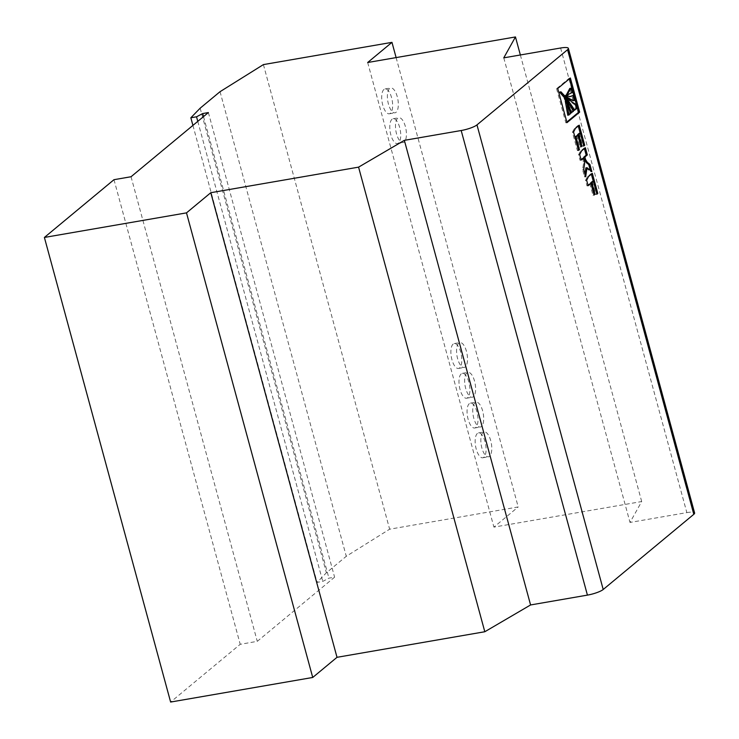 <?xml version="1.0" encoding="UTF-8"?>
<svg xmlns="http://www.w3.org/2000/svg" width="739" height="739" viewBox="0 0 739 739"><rect width="100%" height="100%" fill="white"/><g stroke="black" fill="none" stroke-linecap="round" stroke-linejoin="round"><path stroke-width="0.55" stroke-dasharray="3.69 2.77" d="M389.619 88.468A12.618 5.108 80.2 0 0 388.095 102.666A12.618 5.108 80.2 0 0 395.005 112.818A12.618 5.108 80.2 0 0 396.086 112.3A12.618 5.108 80.2 0 0 397.61 98.102A12.618 5.108 80.2 0 0 390.7 87.95A12.618 5.108 80.2 0 0 389.619 88.468M383.929 89.456A12.618 5.108 80.2 0 0 382.405 103.654A12.618 5.108 80.2 0 0 389.324 113.797A12.618 5.108 80.2 0 0 390.404 113.279A12.618 5.108 80.2 0 0 391.929 99.081A12.618 5.108 80.2 0 0 385.019 88.929A12.618 5.108 80.2 0 0 383.929 89.456M397.711 118.249A12.618 5.108 80.2 0 0 396.187 132.447A12.618 5.108 80.2 0 0 403.097 142.599A12.618 5.108 80.2 0 0 404.178 142.082A12.618 5.108 80.2 0 0 405.702 127.884A12.618 5.108 80.2 0 0 398.792 117.732A12.618 5.108 80.2 0 0 397.711 118.249M392.021 119.238A12.618 5.108 80.2 0 0 390.497 133.436A12.618 5.108 80.2 0 0 397.416 143.578A12.618 5.108 80.2 0 0 398.497 143.061A12.618 5.108 80.2 0 0 400.021 128.863A12.618 5.108 80.2 0 0 393.111 118.711A12.618 5.108 80.2 0 0 392.021 119.238M483.075 432.454A12.618 5.108 80.2 0 0 481.551 446.652A12.618 5.108 80.2 0 0 488.461 456.804A12.618 5.108 80.2 0 0 489.551 456.286A12.618 5.108 80.2 0 0 491.075 442.088A12.618 5.108 80.2 0 0 484.165 431.936A12.618 5.108 80.2 0 0 483.075 432.454M477.394 433.442A12.618 5.108 80.2 0 0 475.87 447.64A12.618 5.108 80.2 0 0 482.779 457.783A12.618 5.108 80.2 0 0 483.86 457.265A12.618 5.108 80.2 0 0 485.384 443.067A12.618 5.108 80.2 0 0 478.475 432.915A12.618 5.108 80.2 0 0 477.394 433.442M466.891 372.89A12.618 5.108 80.2 0 0 465.367 387.088A12.618 5.108 80.2 0 0 472.276 397.24A12.618 5.108 80.2 0 0 473.366 396.714A12.618 5.108 80.2 0 0 474.891 382.516A12.618 5.108 80.2 0 0 467.981 372.373A12.618 5.108 80.2 0 0 466.891 372.89M461.21 373.879A12.618 5.108 80.2 0 0 459.686 388.067A12.618 5.108 80.2 0 0 466.595 398.219A12.618 5.108 80.2 0 0 467.685 397.702A12.618 5.108 80.2 0 0 469.2 383.504A12.618 5.108 80.2 0 0 462.291 373.352A12.618 5.108 80.2 0 0 461.21 373.879M474.983 402.672A12.618 5.108 80.2 0 0 473.459 416.87A12.618 5.108 80.2 0 0 480.368 427.022A12.618 5.108 80.2 0 0 481.459 426.495A12.618 5.108 80.2 0 0 482.983 412.307A12.618 5.108 80.2 0 0 476.073 402.155A12.618 5.108 80.2 0 0 474.983 402.672M469.302 403.66A12.618 5.108 80.2 0 0 467.778 417.858A12.618 5.108 80.2 0 0 474.687 428.001A12.618 5.108 80.2 0 0 475.768 427.484A12.618 5.108 80.2 0 0 477.292 413.286A12.618 5.108 80.2 0 0 470.383 403.134A12.618 5.108 80.2 0 0 469.302 403.66M458.799 343.108A12.618 5.108 80.2 0 0 457.275 357.306A12.618 5.108 80.2 0 0 464.184 367.459A12.618 5.108 80.2 0 0 465.274 366.932A12.618 5.108 80.2 0 0 466.799 352.734A12.618 5.108 80.2 0 0 459.889 342.591A12.618 5.108 80.2 0 0 458.799 343.108M453.118 344.097A12.618 5.108 80.2 0 0 451.594 358.286A12.618 5.108 80.2 0 0 458.503 368.438A12.618 5.108 80.2 0 0 459.593 367.92A12.618 5.108 80.2 0 0 461.108 353.722A12.618 5.108 80.2 0 0 454.199 343.57A12.618 5.108 80.2 0 0 453.118 344.097M396.113 57.596L518.205 506.954L389.638 529.198L346.277 556.291L326.389 572.79L317.077 582.387L322.767 581.399L328.92 578.157L334.601 577.177L257.274 641.35L240.221 644.297L170.626 702.05M263.407 64.598L389.638 529.198M220.046 91.682L346.277 556.291M200.158 108.19L326.389 572.79M192.916 125.399L317.077 582.387M197.775 121.362L322.767 581.399M203.521 116.605L328.92 578.157M208.38 112.568L334.601 577.177M131.043 176.741L257.274 641.35M113.991 179.688L240.221 644.297M560.615 48.007L686.845 512.617L630.007 522.445L641.692 501.55L493.911 527.119L518.205 506.954M503.776 57.845L630.007 522.445M520.358 54.972L641.692 501.55M367.68 62.51L493.911 527.119M686.845 512.617A12.618 2.614 164.8 0 1 694.605 512.977M579.154 133.353L582.665 146.248L583.644 145.472M582.665 146.248L583.801 146.045M576.697 135.403L579.866 147.07L580.78 146.313L577.769 135.219M579.866 147.07L581.011 146.876M578.277 125.999L578.11 125.39L574.295 128.549L572.411 132.253L577.399 150.608L578.314 149.851L574.868 136.927M577.399 150.608L578.535 150.414M572.411 132.253L573.547 132.059M578.11 125.39L579.247 125.187M583.57 145.491L580.226 133.168M592.244 181.535L595.745 194.412L596.733 193.646M595.745 194.412L596.881 194.218M589.787 183.568L592.964 195.253L593.879 194.496L590.858 183.383M592.964 195.253L594.101 195.05M591.366 174.164L591.2 173.554L587.385 176.723L585.5 180.427L586.988 185.905L588.124 185.711M586.988 185.905L587.958 185.092M585.5 180.427L586.637 180.233M591.2 173.554L592.336 173.36M596.659 193.664L593.315 181.351M585.87 167.892L590.72 171.808L590.332 170.376M590.72 171.808L591.856 171.614M582.831 157.961L583.45 163.827L582.591 169.721L584.549 176.926L584.965 174.081M584.549 176.926L585.685 176.732M582.591 169.721L583.727 169.527M583.219 159.412L584.355 159.208M584.41 148.557L584.244 147.948L580.429 151.116L578.545 154.811L580.032 160.289L581.002 159.476M580.032 160.289L581.168 160.086M578.545 154.811L579.681 154.617M584.244 147.948L585.38 147.754M584.438 159.763L583.902 157.776M569.409 78.805L569.242 78.195L556.578 88.708L557.714 88.514M569.242 78.195L570.379 78.001M556.578 88.708L565.852 122.84L566.822 122.037M565.852 122.84L566.989 122.646M569.686 96.67L564.587 95.867L567.395 98.25M573.141 100.689L571.792 95.737M564.901 98.241L570.028 104.818M573.584 110.471L575.367 108.984L574.064 104.171C569.095 101.225 564.374 97.206 559.913 92.107L560.892 91.932M570.49 113.039L572.319 111.515L564.42 98.324M565.714 100.938L569.972 111.423M567.801 115.266L569.409 113.926L565.363 101.021M565.686 95.386L570.988 92.763L569.797 88.412M570.988 92.763L572.125 92.569M569.409 113.926L570.545 113.732M565.418 101.114L566.554 100.91M565.4 101.058L566.536 100.864M572.319 111.515L573.455 111.321M564.476 98.352L565.612 98.148M575.367 108.984L576.503 108.79M559.913 92.107L561.049 91.913M574.064 104.171L575.201 103.977M564.633 96.218L565.196 96.116M565.732 95.654L564.605 95.848M574.295 128.549L575.432 128.355M587.385 176.723L588.521 176.529M583.45 163.827L584.586 163.624M580.429 151.116L581.565 150.922M564.587 96.125L565.113 96.033M389.324 113.797L395.005 112.818M397.416 143.578L403.097 142.599M482.779 457.783L488.461 456.804M466.595 398.219L472.276 397.24M474.687 428.001L480.368 427.022M458.503 368.438L464.184 367.459M454.199 343.57L459.889 342.591M470.383 403.134L476.073 402.155M462.291 373.352L467.981 372.373M478.475 432.915L484.165 431.936M393.111 118.711L398.792 117.732M385.019 88.929L390.7 87.95M570.259 96.597L569.122 96.8"/><path stroke-width="1.11" d="M190.847 117.778L196.537 116.799L202.689 113.557L208.38 112.568L131.043 176.741L113.991 179.688L44.395 237.45L186.496 212.869L210.791 192.703L358.572 167.143L404.353 140.345L461.191 130.517A12.618 2.614 -15.2 0 0 476.978 124.882L567.57 49.707A12.618 2.614 -15.2 0 0 568.374 48.368A12.618 2.614 -15.2 0 0 560.615 48.007L503.776 57.845L515.462 36.95L367.68 62.51L391.975 42.354L263.407 64.598L220.046 91.682L200.158 108.19L190.847 117.778L192.916 125.399M391.975 42.354L396.113 57.596M196.537 116.799L197.775 121.362M202.689 113.557L203.521 116.605M44.395 237.45L170.626 702.05L312.726 677.469L337.012 657.313L484.802 631.743L530.584 604.955L587.422 595.117L461.191 130.517M186.496 212.869L312.726 677.469M210.791 192.703L337.012 657.313M358.572 167.143L484.802 631.743M404.353 140.345L530.584 604.955M557.714 88.514L566.989 122.646L579.653 112.143L570.379 78.001L557.714 88.514M585.574 159.569L584.882 157.01L587.329 154.95L585.38 147.754L581.565 150.922L579.681 154.617L581.168 160.086L583.967 157.767L584.586 163.624L583.727 169.527L585.685 176.732L587.006 167.698L591.856 171.614L589.898 164.4L587.265 162.275L585.574 159.569L584.484 159.753M597.796 193.461L592.336 173.36L588.521 176.529L586.637 180.233L588.124 185.711L590.932 183.374L594.101 195.05L595.015 194.292L591.837 182.616L593.389 181.332L596.881 194.218L597.796 193.461L596.733 193.646M584.706 145.287L579.247 125.187L575.432 128.355L573.547 132.059L578.535 150.414L579.45 149.657L575.949 136.78L577.833 135.209L581.011 146.876L581.916 146.119L578.748 134.443L580.291 133.159L583.801 146.045L584.706 145.287L583.644 145.472M476.978 124.882L603.209 589.491L693.801 514.316L567.57 49.707M515.462 36.95L520.358 54.972M603.209 589.491A12.618 2.614 164.8 0 1 587.422 595.117M568.374 48.368L694.605 512.977A12.618 2.614 164.8 0 1 693.801 514.316M577.769 135.219L577.612 134.646L579.154 133.353L580.291 133.159M577.612 134.646L578.748 134.443M580.854 146.304L581.916 146.119M574.868 136.927L577.833 135.209M574.877 136.964L575.949 136.78M578.378 149.841L579.45 149.657M580.226 133.168L578.277 125.999M590.858 183.383L590.701 182.819L592.244 181.535L593.389 181.332M590.701 182.819L591.837 182.616M593.944 194.477L595.015 194.292M587.958 185.092L590.932 183.374M593.315 181.351L591.366 174.164M590.332 170.376L588.761 164.603L586.129 162.478L584.438 159.763M588.761 164.603L589.898 164.4M584.965 174.081L585.87 167.892L587.006 167.698M581.002 159.476L583.967 157.767M583.902 157.776L583.745 157.204L586.193 155.153L584.41 148.557M586.193 155.153L587.329 154.95M583.745 157.204L584.882 157.01M566.822 122.037L578.517 112.337L569.409 78.805M578.517 112.337L579.653 112.143M565.196 96.116L565.769 96.015C569.575 98.924 572.402 100.412 574.277 100.495L572.928 95.534L569.686 96.67M567.395 98.25L573.141 100.689L574.277 100.495M570.028 104.818L573.584 110.471L576.503 108.79L575.201 103.977C570.231 101.031 565.511 97.003 561.049 91.913L559.783 92.329L564.901 98.241M564.42 98.324L565.557 98.13L564.384 98.546L565.714 100.938M569.972 111.423L570.49 113.039L573.455 111.321L565.612 98.148L571.626 112.845M566.499 100.818L565.28 101.141L567.801 115.266L570.545 113.732L566.499 100.818L568.938 115.072M565.815 95.682L567.848 95.433L565.834 95.691L572.125 92.569L570.933 88.218L569.797 88.412L565.769 96.015M565.686 95.386L566.915 95.497M565.714 95.322L566.822 95.192M569.695 88.772L570.831 88.578L566.85 95.128M567.755 114.748L568.891 114.554M565.289 101.243L566.425 101.049M564.411 98.629L565.547 98.435M564.384 98.546L565.52 98.352M559.885 92.467L561.021 92.264C565.52 96.855 570.092 102.86 574.72 110.268M561.049 91.913L559.756 92.126L561.021 92.264M564.892 95.821L566.878 95.46M572.928 95.534L570.259 96.597L565.76 95.654M586.129 162.478L587.265 162.275M566.296 94.897L567.432 94.703M565.723 102.758L566.859 102.555M559.783 92.329L560.919 92.126M559.802 92.024L560.938 91.83M565.113 96.033L565.723 95.922"/></g></svg>
